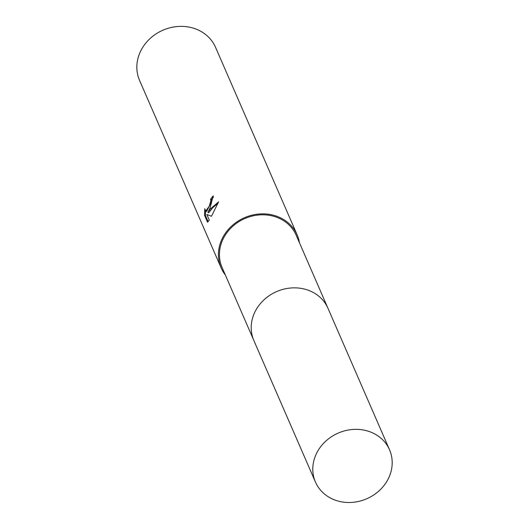 <?xml version="1.0" encoding="UTF-8"?>
<svg xmlns="http://www.w3.org/2000/svg" width="528" height="528" viewBox="0 0 528 528"><rect width="100%" height="100%" fill="white"/><g stroke="black" fill="none" stroke-linecap="round" stroke-linejoin="round"><path stroke-width="0.79" d="M327.65 307.567L296.188 235.257A40.405 35.805 156.5 0 0 261.122 214.823A40.405 35.805 156.5 0 0 223.7 237.818A40.405 35.805 156.5 0 0 222.09 267.491L253.552 339.808M213.484 197.003A40.405 35.805 156.5 0 0 211.504 199.61L210.593 199.261A41.441 36.722 -23.5 0 1 213.213 195.862L210.025 208.131L207.86 212.408L210.388 208.963L218.605 201.821L211.471 216.275L206.844 214.454L209.293 220.084L207.55 222.202M299.442 242.735A41.441 36.722 156.5 0 0 297.132 234.841L215.556 47.355A41.441 36.722 156.5 0 0 179.593 26.4A41.441 36.722 156.5 0 0 141.214 49.988A41.441 36.722 156.5 0 0 139.564 80.421L221.14 267.907A41.441 36.722 156.5 0 0 225.344 274.976M297.132 234.841A41.441 36.722 156.5 0 0 261.169 213.886A41.441 36.722 156.5 0 0 222.79 237.475A41.441 36.722 156.5 0 0 221.14 267.907M207.55 222.209L204.527 215.259L204.785 208.672L205.643 211.16L209.213 206.27L210.764 201.095L210.593 199.261M211.504 199.61L211.675 201.445L206.573 211.51L205.643 211.16M205.484 211.061L205.484 215.622L208.124 221.701M205.484 215.629L204.527 215.259M218.084 203.174L212.777 207.676L208.778 212.764L207.86 212.408M206.844 214.454L211.471 216.269M370.399 431.95A40.405 35.805 156.5 0 0 325.849 441.071A40.405 35.805 156.5 0 0 315.44 482.044A40.405 35.805 156.5 0 0 334.574 499.897A40.405 35.805 156.5 0 0 379.124 490.776A40.405 35.805 156.5 0 0 389.539 449.803A40.405 35.805 156.5 0 0 370.399 431.95M389.539 449.803L327.98 308.312A40.412 35.812 156.5 0 0 308.84 290.453A40.412 35.812 156.5 0 0 264.277 299.574A40.412 35.812 156.5 0 0 253.869 340.56L315.44 482.044"/></g></svg>

